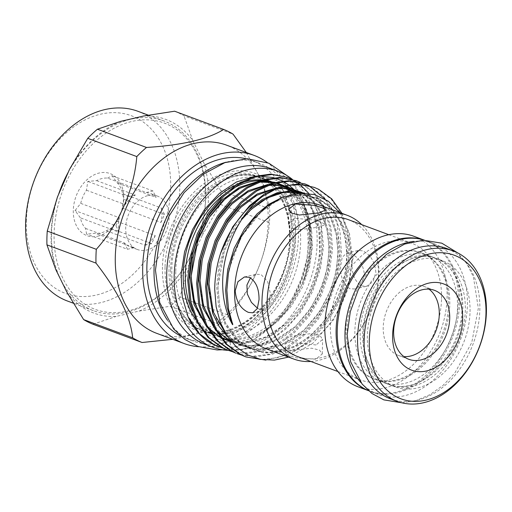 <?xml version="1.0" encoding="UTF-8"?>
<svg xmlns="http://www.w3.org/2000/svg" width="512" height="512" viewBox="0 0 512 512"><rect width="100%" height="100%" fill="white"/><g stroke="black" fill="none" stroke-linecap="round" stroke-linejoin="round"><path stroke-width="0.38" stroke-dasharray="2.56 1.92" d="M107.565 178.106L112.058 175.744L117.395 183.002A28.518 20.621 -69.6 0 1 122.598 193.6L123.597 199.245L122.272 208.058A28.518 20.621 -69.6 0 1 116.531 221.21L110.867 228.41L106.368 230.771A28.518 20.621 -69.6 0 1 100.877 232.922A28.518 20.621 -69.6 0 1 95.424 233.325L86.592 234.074L85.587 228.422A28.518 20.621 -69.6 0 1 80.384 217.824L75.046 210.566L80.717 203.366A28.518 20.621 -69.6 0 1 86.458 190.214L87.782 181.402L96.614 180.653A28.518 20.621 -69.6 0 1 102.112 178.502A28.518 20.621 -69.6 0 1 107.565 178.106L146.285 192.506A28.518 20.621 -69.6 0 1 150.157 193.389A28.518 20.621 -69.6 0 1 156.115 197.408L117.395 183.002M97.798 236.205A33.12 23.942 110.4 0 0 123.744 198.72A33.12 23.942 110.4 0 0 99.232 173.005A33.12 23.942 110.4 0 0 73.286 210.49A33.12 23.942 110.4 0 0 97.798 236.205M148.038 195.59A28.518 20.621 -69.6 0 1 157.37 196.07A28.518 20.621 -69.6 0 1 168.467 223.885A28.518 20.621 -69.6 0 1 146.803 250.01A28.518 20.621 -69.6 0 1 137.478 249.53A28.518 20.621 -69.6 0 1 126.374 221.709A28.518 20.621 -69.6 0 1 148.038 195.59M106.368 230.771L145.088 245.178A28.518 20.621 -69.6 0 0 155.251 235.616L116.531 221.21M122.272 208.058L160.992 222.464A28.518 20.621 -69.6 0 0 161.318 208.006L122.598 193.6M205.472 198.592A99.354 71.834 110.4 0 0 131.942 121.44A99.354 71.834 110.4 0 0 54.106 233.888A99.354 71.834 110.4 0 0 127.635 311.04A99.354 71.834 110.4 0 0 205.472 198.592M68.301 172.141A101.197 73.158 -69.6 0 1 163.878 120.947A101.197 73.158 -69.6 0 1 205.683 197.818A101.197 73.158 -69.6 0 1 93.312 310.643A101.197 73.158 -69.6 0 1 51.514 233.773A101.197 73.158 -69.6 0 1 58.534 194.515M26.336 221.44A94.758 68.506 -69.6 0 1 100.563 114.195A94.758 68.506 -69.6 0 1 170.694 187.77A94.758 68.506 -69.6 0 1 96.461 295.021A94.758 68.506 -69.6 0 1 26.336 221.44M67.398 301.005A101.197 73.158 110.4 0 0 179.77 188.179A101.197 73.158 110.4 0 0 137.965 111.309M349.997 288.704C343.507 284.806 340.384 277.312 340.621 266.214L342.214 257.338L346.534 253.152L350.797 253.594C358.739 257.158 363.29 264.32 364.448 275.078L361.542 284.269L354.893 288.992L349.997 288.704M270.925 168.621A93.837 67.84 -69.6 0 1 309.683 239.904A93.837 67.84 -69.6 0 1 205.491 344.518M292.294 179.334A93.837 67.84 -69.6 0 1 317.133 242.669A93.837 67.84 -69.6 0 1 228.333 350.368M361.037 382.688A80.358 58.099 110.4 0 0 378.176 394.381A80.358 58.099 110.4 0 0 467.405 304.787A80.358 58.099 110.4 0 0 434.214 243.75A80.358 58.099 110.4 0 0 413.6 241.395M368.499 390.726A80.358 58.099 110.4 0 0 370.432 391.501A80.358 58.099 110.4 0 0 459.661 301.907A80.358 58.099 110.4 0 0 426.47 240.864A80.358 58.099 110.4 0 0 424.499 240.186M170.605 269.21A81.971 59.258 -69.6 0 1 252.474 175.526A81.971 59.258 -69.6 0 1 261.619 177.824A81.971 59.258 -69.6 0 1 295.482 240.09A81.971 59.258 -69.6 0 1 204.461 331.475A81.971 59.258 -69.6 0 1 196.038 327.238A81.971 59.258 -69.6 0 1 170.605 269.21M293.894 239.501A81.971 59.258 110.4 0 0 268.461 181.472A81.971 59.258 110.4 0 0 260.038 177.235A81.971 59.258 110.4 0 0 169.018 268.621A81.971 59.258 110.4 0 0 202.88 330.886A81.971 59.258 110.4 0 0 212.026 333.184A81.971 59.258 110.4 0 0 293.894 239.501M362.662 333.939A67.386 48.717 -69.6 0 1 425.152 256.563A67.386 48.717 -69.6 0 1 437.491 258.81A67.386 48.717 -69.6 0 1 465.325 309.997A67.386 48.717 -69.6 0 1 390.502 385.126A67.386 48.717 -69.6 0 1 379.699 378.758A67.386 48.717 -69.6 0 1 362.662 333.939M462.829 309.069A67.386 48.717 110.4 0 0 445.798 264.243A67.386 48.717 110.4 0 0 434.995 257.882A67.386 48.717 110.4 0 0 360.166 333.011A67.386 48.717 110.4 0 0 388.006 384.198A67.386 48.717 110.4 0 0 400.346 386.438A67.386 48.717 110.4 0 0 462.829 309.069M220.378 204.41L269.427 222.656A114.074 82.47 110.4 0 0 269.76 215.718A114.074 82.47 110.4 0 0 269.741 208.864L220.691 190.618A114.074 82.47 -69.6 0 1 220.71 197.472A114.074 82.47 -69.6 0 1 220.378 204.41L202.125 235.494A103.315 74.694 110.4 0 0 208.486 197.888A103.315 74.694 110.4 0 0 203.776 162.861L192.864 140.646A103.315 74.694 110.4 0 0 143.475 116.038M156.749 333.357A100.371 72.563 110.4 0 0 268.198 221.459A100.371 72.563 110.4 0 0 226.739 145.216M246.298 152.493L262.912 182.893L269.741 208.864M390.72 398.95A80.269 58.029 110.4 0 0 479.846 309.459A80.269 58.029 110.4 0 0 446.694 248.486M470.035 311.744A67.386 48.717 110.4 0 0 442.202 260.557A67.386 48.717 110.4 0 0 367.373 335.686A67.386 48.717 110.4 0 0 395.213 386.874A67.386 48.717 110.4 0 0 470.035 311.744M357.958 386.758A80.269 58.029 110.4 0 0 447.085 297.267A80.269 58.029 110.4 0 0 413.926 236.301M367.046 390.067A80.269 58.029 110.4 0 0 369.274 390.97A80.269 58.029 110.4 0 0 458.4 301.478A80.269 58.029 110.4 0 0 425.248 240.512A80.269 58.029 110.4 0 0 422.97 239.738M297.344 356.461A72.998 52.774 110.4 0 0 378.4 275.072A72.998 52.774 110.4 0 0 348.25 219.622M441.549 298.56A72.998 52.774 110.4 0 0 411.392 243.11A72.998 52.774 110.4 0 0 330.336 324.499A72.998 52.774 110.4 0 0 360.486 379.949A72.998 52.774 110.4 0 0 441.549 298.56M310.867 361.485A76.678 55.437 110.4 0 0 378.822 273.53A76.678 55.437 110.4 0 0 361.766 224.653M266.278 348.826A76.678 55.437 110.4 0 0 351.418 263.334A76.678 55.437 110.4 0 0 319.744 205.094M375.846 272.422C374.822 261.626 370.413 254.432 362.624 250.835L358.298 250.413L353.734 254.65L352.019 263.558C351.917 274.624 355.187 282.086 361.824 285.946L366.656 286.246L373.082 281.574L375.846 272.422M218.362 346.656A91.354 66.048 110.4 0 0 231.123 349.51C250.131 350.662 267.891 343.77 284.41 328.826C305.779 310.246 321.997 274.797 322.4 245.779L320.966 224.269L314.816 204.646L304.339 189.088L290.81 178.957L286.259 176.979M291.245 179.034L291.802 179.309M295.475 181.338L296.013 181.677M299.526 184.128L300.038 184.525M308.877 193.459L320.474 217.357L323.565 246.208L320.422 268.787L312.506 291.693L300.416 312.506L285.568 329.254L271.002 340.16L254.944 347.398L238.586 350.15L223.2 348.275M227.021 349.882L243.034 353.024L260.435 350.95L277.696 343.686L293.344 332.147L308.192 315.398L320.282 294.579L328.192 271.68L331.341 249.101L329.907 227.59L323.75 207.968L313.274 192.416L299.744 182.285L295.2 180.301M300.179 182.355L314.438 192.845L324.909 208.403L331.066 228.026L332.499 249.536L329.357 272.115L321.446 295.014L309.35 315.834L294.502 332.582L279.936 343.488L263.878 350.726L247.52 353.478L232.134 351.597M235.955 353.203L251.968 356.352L269.37 354.278L286.63 347.014L302.278 335.475L317.126 318.726L329.216 297.907L337.126 275.002L340.275 252.429L337.075 223.168L325.126 199.098M309.069 185.805L308.512 185.523M304.71 183.846L304.134 183.629M309.114 185.683L323.373 196.173L333.85 211.725L340 231.347L341.434 252.858L338.291 275.437L330.381 298.336L318.291 319.155L303.443 335.904L288.87 346.81L272.813 354.048L256.461 356.8L241.069 354.918M244.89 356.525L260.902 359.674L278.304 357.6L295.565 350.336L311.213 338.797L326.061 322.048L338.15 301.229L346.061 278.33L349.21 255.75L347.776 234.24L341.619 214.618L331.142 199.066L317.619 188.934L313.062 186.95M341.952 213.35L348.749 233.67L350.374 256.186L347.226 278.758L339.315 301.664L327.226 322.483L312.378 339.232L290.144 354.163L265.882 360.109M180.288 335.795A94.848 68.57 110.4 0 0 186.074 338.374A94.848 68.57 110.4 0 0 291.392 232.634A94.848 68.57 110.4 0 0 252.218 160.582A94.848 68.57 110.4 0 0 246.15 158.758M167.43 320.173A94.848 68.57 110.4 0 0 193.222 341.037A94.848 68.57 110.4 0 0 298.541 235.29A94.848 68.57 110.4 0 0 259.36 163.245A94.848 68.57 110.4 0 0 226.208 162.176M198.803 346.739A100.371 72.563 110.4 0 0 295.597 231.648A100.371 72.563 110.4 0 0 267.309 162.573M339.642 212.493L349.504 233.536L352.531 259.264L347.245 290.669L333.395 320.013L312.902 343.213L288.557 357.114M457.53 307.091A67.386 48.717 110.4 0 0 429.69 255.904A67.386 48.717 110.4 0 0 354.867 331.034A67.386 48.717 110.4 0 0 382.701 382.221A67.386 48.717 110.4 0 0 457.53 307.091M175.77 271.136A81.971 59.258 -69.6 0 1 266.784 179.744A81.971 59.258 -69.6 0 1 300.646 242.01A81.971 59.258 -69.6 0 1 209.626 333.395A81.971 59.258 -69.6 0 1 175.77 271.136M448.589 303.77A67.386 48.717 110.4 0 0 420.755 252.582A67.386 48.717 110.4 0 0 345.926 327.712A67.386 48.717 110.4 0 0 373.766 378.899A67.386 48.717 110.4 0 0 448.589 303.77M449.786 304.211A67.386 48.717 110.4 0 0 421.946 253.024A67.386 48.717 110.4 0 0 347.123 328.154A67.386 48.717 110.4 0 0 374.957 379.341A67.386 48.717 110.4 0 0 449.786 304.211M235.731 185.229A81.971 59.258 -69.6 0 1 241.408 182.899M262.579 179.936A81.971 59.258 -69.6 0 1 264.506 180.141M270.918 181.434A81.971 59.258 -69.6 0 1 274.234 182.515A81.971 59.258 -69.6 0 1 308.09 244.781A81.971 59.258 -69.6 0 1 217.075 336.166A81.971 59.258 -69.6 0 1 195.795 319.584M192.352 310.957A81.971 59.258 110.4 0 0 219.162 336.941A81.971 59.258 110.4 0 0 310.176 245.555A81.971 59.258 110.4 0 0 276.32 183.29A81.971 59.258 110.4 0 0 267.226 180.998M262.989 180.608A81.971 59.258 110.4 0 0 260.672 180.563M232.346 188.883A81.971 59.258 110.4 0 0 223.718 194.784M257.466 308.211L260.25 309.632L264.506 310.074L269.28 304.698L270.355 293.491L267.648 281.542L261.043 274.522L256.154 274.234L250.4 277.818M316.102 344.934L296.486 343.123L288.691 340.486L285.824 338.56L292.269 336.07L311.981 333.478L319.795 335.264L322.611 339.398L316.102 344.934M291.949 350.342L285.498 353.139L288.352 355.296L296.134 357.837L315.776 359.206L322.285 353.978L319.462 350.067L311.667 348.198L291.949 350.342M294.944 218.291L288.429 223.827L291.238 227.955L299.053 229.747L318.771 227.155L325.216 224.666L322.349 222.739L314.56 220.102L294.944 218.291M429.011 289.158A36.8 26.605 110.4 0 0 424.077 286.451A36.8 26.605 110.4 0 0 383.213 327.482A36.8 26.605 110.4 0 0 398.413 355.43A36.8 26.605 110.4 0 0 403.917 356.608M202.125 235.494L190.086 263.059A103.315 74.694 110.4 0 1 139.053 311.085L116.102 316.435A103.315 74.694 110.4 0 1 66.714 291.834M57.453 196.986A103.315 74.694 110.4 0 0 55.802 269.619M120.531 121.395A103.315 74.694 110.4 0 0 69.491 169.421M179.885 297.139A114.074 82.47 -69.6 0 1 170.189 306.259L219.245 324.506A114.074 82.47 110.4 0 0 228.941 315.386L179.885 297.139L190.086 263.059M174.618 111.213A114.074 82.47 -69.6 0 1 184 115.885L233.05 134.138M220.691 190.618L203.776 162.861M192.864 140.646L184 115.885M269.427 222.656C266.816 255.341 251.789 289.99 228.941 315.386M93.011 324.256L116.102 316.435M139.053 311.085L170.189 306.259M219.245 324.506L200.122 333.088L172.762 339.315M304.8 277.894C310.515 262.566 312.826 247.328 311.725 232.173A84.73 61.254 110.4 0 0 247.942 179.68A84.73 61.254 110.4 0 0 183.808 266.035A84.73 61.254 110.4 0 0 230.029 342.176C241.408 342.406 252.704 338.854 263.917 331.52L285.824 311.648L302.189 284.358L304.8 277.894L311.238 245.651L309.978 226.214L304.448 208.486L295.014 194.432L282.816 185.28L279.322 183.731M311.725 232.173L307.091 210.733L297.389 193.37M296.154 191.904L293.568 189.152M289.069 185.229L288.384 184.717M283.29 181.466L282.419 180.998M275.283 178.048L273.901 177.632M258.586 176.006L254.195 176.448M231.123 349.51L230.029 342.176M96.614 180.653L135.341 195.059A28.518 20.621 -69.6 0 0 125.178 204.621L86.458 190.214M80.717 203.366L119.437 217.773A28.518 20.621 -69.6 0 0 119.104 232.23L80.384 217.824M85.587 228.422L124.307 242.829A28.518 20.621 -69.6 0 0 130.272 246.848A28.518 20.621 -69.6 0 0 134.144 247.725L95.424 233.325M155.251 235.616L151.757 243.622L110.867 228.41M151.757 243.622L145.088 245.178M161.318 208.006L164.486 214.458L160.992 222.464M164.486 214.458L123.597 199.245M134.144 247.725L127.482 249.28L86.592 234.074M127.482 249.28L124.307 242.829M119.104 232.23L115.936 225.779L75.046 210.566M115.936 225.779L119.437 217.773M125.178 204.621L128.672 196.614L87.782 181.402M128.672 196.614L135.341 195.059M146.285 192.506L152.947 190.95L156.115 197.408M152.947 190.95L112.058 175.744M162.451 267.027A83.808 60.589 110.4 0 0 224.48 332.109A83.808 60.589 110.4 0 0 290.131 237.248A83.808 60.589 110.4 0 0 228.109 172.173A83.808 60.589 110.4 0 0 162.451 267.027M165.043 267.142A81.971 59.258 110.4 0 0 198.906 329.408A81.971 59.258 110.4 0 0 289.92 238.022A81.971 59.258 110.4 0 0 256.064 175.757A81.971 59.258 110.4 0 0 165.043 267.142M281.85 197.581L301.222 194.202L318.554 198.579L330.752 207.725L340.192 221.779L345.722 239.514L346.982 258.95L344.102 279.354L336.909 300.051L325.939 318.867L312.48 333.997L297.05 345.126L280.032 351.622L263.136 352.557L248.058 348.122L235.155 338.707L224.934 324.365L218.624 306.342L216.659 286.643L218.829 265.971L225.235 244.986L235.424 225.882L248.915 209.779M304.448 193.088L309.619 195.251L321.818 204.403L331.258 218.458L336.781 236.186L338.048 255.629L335.168 276.032L327.974 296.73L317.005 315.539L303.546 330.675L288.115 341.798L271.098 348.294L254.202 349.235L239.123 344.8L227.718 336.845M276.941 187.789L279.93 187.565M302.784 193.056L314.202 202.534L322.925 216.454L327.981 233.632L329.114 252.301L326.234 272.71L319.04 293.402L308.07 312.218L294.605 327.354L279.181 338.477L262.157 344.973L245.267 345.907L230.189 341.472L215.923 330.624M268.006 184.461L270.995 184.243M283.904 185.626L285.261 186.016M298.989 193.216L308.422 203.245L315.398 216.589L319.354 232.269L320.173 248.979L317.299 269.382L310.106 290.08L299.136 308.896L285.67 324.026L270.24 335.149L253.222 341.651L236.333 342.586L221.254 338.15L206.989 327.296M259.072 181.139L262.061 180.915M274.97 182.304L276.326 182.688M232.416 256.858L243.36 233.146L258.355 214.266L273.075 202.88L289.312 196.09L305.421 194.861L319.795 199.04L331.994 208.186L341.427 222.24L346.957 239.974L348.218 259.411L345.344 279.814L338.15 300.512L327.181 319.328L313.715 334.458L298.285 345.587L281.267 352.083L264.378 353.018L249.299 348.582L236.397 339.168L226.176 324.826L219.859 306.803L217.894 287.098L224.224 251.341L231.898 234.163L241.907 219.206M304.224 193.075L310.861 195.712L323.059 204.864L332.493 218.918L338.022 236.646L339.283 256.09L336.403 276.493L329.216 297.19L318.24 316L304.781 331.136L289.35 342.259L272.333 348.755L255.437 349.696L240.365 345.261L226.259 334.586M274.4 188.8L277.965 188.269M302.189 192.525L314.291 201.722L323.635 215.757L329.101 233.421L330.349 252.762L327.469 273.171L320.282 293.862L309.306 312.678L295.846 327.814L280.48 338.899L263.533 345.402L246.694 346.394L231.642 342.042M217.005 330.912L214.496 327.923M265.466 185.478L269.03 184.947M283.59 185.702L285.056 186.061M293.254 189.197L295.226 190.272M297.434 191.648L298.214 192.179M299.578 193.171L309.267 203.149L316.461 216.589L320.55 232.474L321.414 249.44L318.534 269.843L311.341 290.541L300.371 309.357L286.912 324.486L273.965 334.182L259.706 340.698L245.139 343.322L231.36 341.901M221.69 338.202L220.288 337.44M208.07 327.59L205.555 324.602M256.531 182.157L260.096 181.626M274.656 182.381L276.115 182.739M283.725 185.581L286.291 186.95M287.93 187.955L289.28 188.858M291.936 190.867L292.896 191.674M295.072 193.69L302.97 203.84L308.685 216.531L312.48 246.112L309.6 266.522L302.406 287.219L291.437 306.029L277.978 321.165L263.917 331.52M157.37 196.07L150.157 193.389M163.878 120.947L148.282 115.149M434.214 243.75L426.47 240.864M252.474 175.526C217.76 167.904 171.174 219.482 171.834 270.541C171.603 286.458 174.701 300 181.133 311.174C185.203 318.099 190.17 323.456 196.038 327.238M222.419 349.779L238.701 346.394L254.541 338.95L269.306 327.827L282.406 313.536L293.331 296.704L301.626 278.054L306.938 258.387L309.043 238.541L307.955 220.25L303.859 203.258L296.864 188.205L287.174 175.706M212.026 333.184C246.746 340.806 293.325 289.222 292.672 238.17C292.896 222.01 289.702 208.314 283.091 197.075C279.072 190.368 274.195 185.171 268.461 181.472M425.152 256.563C397.517 254.342 363.091 295.482 363.539 335.072C363.354 347.373 365.6 357.952 370.278 366.797C372.883 371.667 376.026 375.654 379.699 378.758M401.869 402.803L416.122 400.538L430.061 394.605L443.091 385.338L454.688 373.203L471.744 342.63L478.33 308.301L473.402 276.858L466.784 263.616L457.645 252.858M400.346 386.438C427.974 388.659 462.406 347.52 461.958 307.93C462.138 295.725 459.93 285.21 455.322 276.39C452.691 271.437 449.517 267.386 445.798 264.243M437.491 258.81L442.202 260.557M423.834 239.987L425.248 240.512M388.781 234.701L411.392 243.11M260.038 177.235L256.064 175.757C276.614 183.002 290.406 207.962 289.485 237.651C290.202 292.947 236.314 346.362 198.906 329.408L202.88 330.886M252.218 160.582L259.36 163.245M429.69 255.904L434.995 257.882M261.619 177.824L266.784 179.744M420.755 252.582L421.946 253.024M274.234 182.515L276.32 183.29M244.39 276.979L256.154 274.234M346.534 253.152L358.298 250.413M285.491 353.139L285.824 338.56M288.429 223.827L288.762 209.248M408.851 359.315L398.413 355.43M434.515 290.336L424.077 286.451M325.216 224.666L325.549 210.086M322.285 353.978L322.611 339.398M354.893 288.992L366.656 286.246M252.749 312.813L264.512 310.074M217.075 336.166L219.162 336.941M373.766 378.899L374.957 379.341M204.461 331.475L209.626 333.395M382.701 382.221L388.006 384.198M186.074 338.374L193.222 341.037M337.875 371.533L360.486 379.949M367.859 390.445L369.274 390.97M390.502 385.126L395.213 386.874M302.189 284.365L309.114 262.483L311.238 240.442L308.909 221.619L302.688 205.408L294.048 193.862M291.642 191.648L290.682 190.848M287.68 188.634L286.317 187.757M283.878 186.362L280.883 184.941M275.142 182.989L273.67 182.637M259.059 182.029L255.488 182.605M205.024 323.514L207.501 326.541M219.654 336.563L221.062 337.344M227.917 340.269L242.17 342.566L264.864 337.638L286.451 323.206L298.886 309.133L308.934 292.448L316 274.112L319.68 255.168L318.944 230.227L311.744 208.954L303.091 197.293L292.045 189.293L279.597 185.421L266.118 185.619L249.344 191.347L233.344 202.707L219.872 218.202L209.382 237.075L202.63 257.958L200.096 279.366L201.99 299.68L208.186 317.574L221.99 335.283L235.213 343.014L251.091 345.888L273.779 340.973L295.36 326.554L311.085 307.744L322.464 284.986L327.514 266.381L329.12 247.802L326.893 228.723L320.685 212.282L312.026 200.621L300.979 192.621L288.531 188.742L275.059 188.941L258.278 194.675L242.285 206.029L228.493 221.984L217.862 241.459L211.206 262.976L209.024 284.922L211.104 303.821L216.954 320.557L230.733 338.438L243.93 346.253L259.77 349.21L282.278 344.48L303.75 330.374L319.885 311.27L331.501 288.038L336.48 269.517L338.054 251.034L335.814 231.994L329.6 215.578L320.947 203.923L309.901 195.93L302.33 193.062M241.562 219.731L231.674 234.675L224.211 251.507L219.565 269.376L217.958 287.379L219.77 305.901L225.19 322.438L239.494 341.619L252.672 349.504L269.306 352.538L294.01 346.534L308.634 337.184L321.779 324.134L332.736 308.141L340.87 290.15L345.741 270.918L346.938 251.853L344.448 234.118L338.47 218.784L329.805 207.174L318.758 199.219L306.285 195.373L292.794 195.616L276.832 200.973L261.517 211.45L241.395 236.582L229.344 268.365M378.176 394.381L370.432 391.501M93.312 310.643L73.248 303.181M137.478 249.53L130.272 246.848"/><path stroke-width="0.77" d="M58.534 194.515A101.197 73.158 -69.6 0 1 68.301 172.141M148.282 115.149L137.965 111.309A101.197 73.158 110.4 0 0 25.6 224.134A101.197 73.158 110.4 0 0 67.398 301.005L73.248 303.181M228.333 350.368A93.837 67.84 -69.6 0 1 212.934 347.29L205.491 344.518A93.837 67.84 -69.6 0 1 166.726 273.242A93.837 67.84 -69.6 0 1 270.925 168.621L278.368 171.392A93.837 67.84 -69.6 0 1 292.294 179.334M212.934 347.29A93.837 67.84 -69.6 0 1 174.176 276.013A93.837 67.84 -69.6 0 1 278.368 171.392M413.6 241.395A80.358 58.099 110.4 0 0 344.986 333.338A80.358 58.099 110.4 0 0 361.037 382.688M424.499 240.186A80.358 58.099 110.4 0 0 337.242 330.458A80.358 58.099 110.4 0 0 368.499 390.726M462.682 318.874A45.997 33.254 -69.6 0 1 426.643 370.931A45.997 33.254 -69.6 0 1 392.602 335.213A45.997 33.254 -69.6 0 1 428.64 283.155A45.997 33.254 -69.6 0 1 462.682 318.874M393.651 331.36A36.8 26.605 110.4 0 0 408.851 359.315A36.8 26.605 110.4 0 0 449.715 318.291A36.8 26.605 110.4 0 0 434.515 290.336A36.8 26.605 110.4 0 0 393.651 331.36M267.309 162.573A100.371 72.563 110.4 0 0 254.138 155.411L226.739 145.216A100.371 72.563 110.4 0 0 115.29 257.114A100.371 72.563 110.4 0 0 156.749 333.357L184.147 343.552A100.371 72.563 110.4 0 0 198.803 346.739M146.49 147.462A114.074 82.47 110.4 0 0 136.794 156.582L87.738 138.336A114.074 82.47 -69.6 0 1 97.434 129.216L146.49 147.462C182.272 145.21 208 139.213 223.674 129.459A114.074 82.47 110.4 0 1 233.05 134.138L246.298 152.493M96.301 249.312A114.074 82.47 110.4 0 0 95.968 256.25A114.074 82.47 110.4 0 0 95.987 263.104L46.938 244.858A114.074 82.47 -69.6 0 1 47.251 231.066L96.301 249.312C118.97 224.09 134.176 189.51 136.794 156.582M485.978 313.434A76.589 55.373 110.4 0 0 429.299 253.965A76.589 55.373 110.4 0 0 369.299 340.646A76.589 55.373 110.4 0 0 425.984 400.115A76.589 55.373 110.4 0 0 485.978 313.434M486.4 311.898A80.269 58.029 110.4 0 0 453.242 250.925A80.269 58.029 110.4 0 0 364.115 340.416A80.269 58.029 110.4 0 0 397.274 401.382A80.269 58.029 110.4 0 0 486.4 311.898M453.242 250.925L446.694 248.486A80.269 58.029 110.4 0 0 357.562 337.978A80.269 58.029 110.4 0 0 390.72 398.95L397.274 401.382M423.834 239.987L413.926 236.301A80.269 58.029 110.4 0 0 324.8 325.786A80.269 58.029 110.4 0 0 357.958 386.758L367.859 390.445M422.97 239.738A80.269 58.029 110.4 0 0 336.115 329.997A80.269 58.029 110.4 0 0 367.046 390.067M388.781 234.701L348.25 219.622A72.998 52.774 110.4 0 0 267.194 301.005A72.998 52.774 110.4 0 0 297.344 356.461L337.875 371.533M361.766 224.653A76.678 55.437 110.4 0 0 347.149 215.283A76.678 55.437 110.4 0 0 262.003 300.774A76.678 55.437 110.4 0 0 293.677 359.021A76.678 55.437 110.4 0 0 310.867 361.485M319.098 212.883L299.379 215.027L291.584 213.158L288.762 209.248L295.27 204.019L314.893 205.389L322.682 207.93L325.549 210.086L319.098 212.883M347.149 215.283L319.744 205.094A76.678 55.437 110.4 0 0 234.605 290.579A76.678 55.437 110.4 0 0 266.278 348.826L293.677 359.021M235.2 290.803L237.965 281.651L244.39 276.979L249.216 277.28C255.859 281.152 259.13 288.614 259.027 299.667L257.312 308.57L252.749 312.813L248.422 312.39C240.634 308.8 236.224 301.6 235.2 290.803M287.418 177.408L270.925 174.08L254.253 176.429L237.715 183.962L222.714 195.744L208.57 212.755L197.267 233.862L190.138 257.056L187.699 279.898L189.837 301.67L196.774 321.581L208.038 337.427L222.266 347.821L227.021 349.882L223.43 348.256L209.197 337.862L197.939 322.016L191.002 302.099L188.858 280.326L191.302 257.491L198.426 234.298L209.734 213.184L223.878 196.173L238.88 184.397L255.418 176.858L272.09 174.515L287.424 177.414L291.245 179.034M291.802 179.309L295.475 181.338M296.013 181.677L299.526 184.128M300.038 184.525L308.877 193.459M296.358 180.736L279.859 177.408L263.187 179.75L246.65 187.283L231.648 199.066L217.51 216.077L206.202 237.184L199.072 260.378L196.634 283.219L198.771 304.992L205.709 324.909L216.973 340.755L231.2 351.149L235.955 353.203L232.365 351.578L218.131 341.184L206.874 325.338L199.936 305.427L197.798 283.654L200.237 260.813L207.36 237.619L218.669 216.512L232.813 199.501L247.814 187.718L264.352 180.186L281.024 177.837L296.358 180.736L300.179 182.355M325.126 199.098L309.069 185.805M308.512 185.523L304.71 183.846M265.882 360.109L246.054 356.96L241.299 354.906L227.072 344.512L215.808 328.666L208.87 308.749L206.733 286.976L209.171 264.134L216.301 240.941L227.603 219.834L241.747 202.822L256.749 191.04L273.286 183.507L289.958 181.165L305.293 184.058L288.794 180.73L272.128 183.078L255.584 190.611L240.589 202.387L226.445 219.398L215.136 240.512L208.006 263.706L205.568 286.547L207.706 308.32L214.65 328.23L225.907 344.077L240.141 354.47L244.89 356.525M305.293 184.058L309.114 185.683M223.2 348.275L214.496 344.934L199.597 333.85L188.07 316.794A91.354 66.048 110.4 0 0 218.362 346.656L219.251 346.989M232.134 351.597L228.179 350.31M241.069 354.918L237.12 353.632M246.15 158.758A94.848 68.57 110.4 0 0 146.893 266.33A94.848 68.57 110.4 0 0 180.288 335.795M226.208 162.176A94.848 68.57 110.4 0 0 154.042 268.992A94.848 68.57 110.4 0 0 167.43 320.173M254.138 155.411A100.371 72.563 110.4 0 0 142.688 267.309A100.371 72.563 110.4 0 0 184.147 343.552M288.557 357.114L274.374 360.102L260.544 359.386L247.782 355.002L236.544 347.155L227.258 336.16L220.384 322.573L216.134 306.835L214.726 289.69C214.758 277.613 216.704 265.485 220.57 253.306A91.354 66.048 110.4 0 1 262.438 196.48C237.254 215.776 220.371 255.149 222.899 290.054C223.654 302.522 226.675 313.709 231.968 323.629C233.21 326.112 232.781 323.77 232.154 322.451L228.563 309.395L226.861 290.234L228.422 273.158L232.416 256.858L240.89 237.12L252.685 219.872L267.027 206.246L282.765 197.197L298.944 193.216L314.477 194.586L328.326 201.178L339.642 212.493M195.795 319.584A81.971 59.258 -69.6 0 1 183.213 273.901A81.971 59.258 -69.6 0 1 235.731 185.229M241.408 182.899A81.971 59.258 -69.6 0 1 262.579 179.936M264.506 180.141A81.971 59.258 -69.6 0 1 270.918 181.434M267.226 180.998A81.971 59.258 110.4 0 0 262.989 180.608M260.672 180.563A81.971 59.258 110.4 0 0 232.346 188.883M223.718 194.784A81.971 59.258 110.4 0 0 185.299 274.682A81.971 59.258 110.4 0 0 192.352 310.957M250.4 277.818L246.925 285.075L247.334 294.029L251.411 302.381L257.466 308.211M403.917 356.608A36.8 26.605 110.4 0 0 439.277 314.406A36.8 26.605 110.4 0 0 429.011 289.158M83.629 319.584L132.678 337.837A114.074 82.47 110.4 0 0 142.061 342.509L93.011 324.256A114.074 82.47 -69.6 0 1 83.629 319.584L66.714 291.834L55.802 269.619L46.938 244.858M47.251 231.066L57.453 196.986L69.491 169.421L87.738 138.336M97.434 129.216L120.531 121.395L143.475 116.038L174.618 111.213L223.674 129.459M172.762 339.315L142.061 342.509M132.678 337.837C130.566 316.755 118.336 291.846 95.987 263.104M297.389 193.37L296.154 191.904M293.568 189.152L289.069 185.229M288.384 184.717L283.29 181.466M282.419 180.998L275.283 178.048M273.901 177.632L258.586 176.006M254.195 176.448L236.429 182.016L219.456 193.318L204.474 209.536L192.57 229.472L184.589 251.712L181.088 274.669L182.266 296.813L188.07 316.794M262.438 196.48L275.443 189.286L288.915 185.254L302.086 184.659L314.227 187.379L297.728 184.058L281.056 186.4L264.518 193.933L249.523 205.715L232.755 226.803L220.57 253.306M314.227 187.379L318.784 189.363L331.712 198.88L341.952 213.35M231.968 323.629L227.098 307.347L225.594 289.965L227.763 269.299L234.17 248.307L244.358 229.203L257.114 213.805L268.89 204.269L281.85 197.581M248.915 209.779L262.048 199.61L276.454 193.05L290.982 190.848L304.448 193.088M227.718 336.845L219.123 326.47L212.71 313.498L207.718 283.315L209.894 262.65L216.301 241.658L226.49 222.554L239.245 207.162L257.229 193.958L276.941 187.789M279.93 187.565L300.685 191.93L302.784 193.056M215.923 330.624L203.008 307.987L198.784 279.994L200.96 259.322L207.366 238.336L217.555 219.232L230.31 203.834L248.294 190.63L268.006 184.461M270.995 184.243L283.904 185.626M285.261 186.016L291.75 188.608L298.989 193.216M206.989 327.296L194.074 304.659L189.85 276.666L192.026 256L198.432 235.014L208.621 215.91L221.376 200.512L239.36 187.309L259.072 181.139M262.061 180.915L274.97 182.304M276.326 182.688L279.322 183.731M241.907 219.206L249.421 210.944L262.259 200.717L276.403 193.92L290.778 191.328L304.224 193.075M226.259 334.586L213.229 311.898L208.96 283.776L211.13 263.11L217.542 242.118L227.725 223.014L240.48 207.622L256.627 195.411L274.4 188.8M277.965 188.269L290.598 188.64L302.189 192.525M231.642 342.042L217.005 330.912M214.496 327.923L203.552 306.24L200.026 280.454L202.195 259.782L208.602 238.797L218.79 219.693L231.546 204.294L247.693 192.09L265.466 185.478M269.03 184.947L283.59 185.702M285.056 186.061L293.254 189.197M295.226 190.272L297.434 191.648M298.214 192.179L299.578 193.171M231.36 341.901L221.69 338.202M220.288 337.44L208.07 327.59M205.555 324.602L194.618 302.912L191.085 277.126L193.261 256.461L199.667 235.475L209.856 216.365L222.611 200.973L238.758 188.762L256.531 182.157M260.096 181.626L274.656 182.381M276.115 182.739L283.725 185.581M286.291 186.95L287.93 187.955M289.28 188.858L291.936 190.867M292.896 191.674L295.072 193.69M287.174 175.706L268.941 163.238L247.443 158.758L224.864 162.637L203.2 174.298L184.122 192.614L169.075 216.032L159.251 242.611L155.462 270.17L159.731 302.675L173.734 329.062L184.979 339.514L198.24 346.534L217.133 349.952L222.419 349.779M457.645 252.858L441.837 243.194L423.546 240.205L404.595 244.077L386.566 254.272L370.778 269.837L358.374 289.504L350.291 311.712L347.168 334.701L350.643 361.792L362.086 384.032L372.006 393.536L383.834 399.872L401.869 402.803M244.896 356.531L246.054 356.96M294.048 193.862L291.642 191.648M290.682 190.848L287.68 188.634M286.317 187.757L283.878 186.362M280.883 184.941L275.142 182.989M273.67 182.637L259.059 182.029M255.488 182.605L240.237 188.115L225.638 198.272L209.485 217.024L197.792 240.435L191.162 276.096L193.062 296.39L199.258 314.266L205.024 323.514M207.501 326.541L213.069 331.968L219.654 336.563M221.062 337.344L227.917 340.269M302.33 193.062L283.968 192.275L267.174 198.016L251.168 209.395L241.562 219.731M229.344 268.365L228.422 273.158"/></g></svg>
